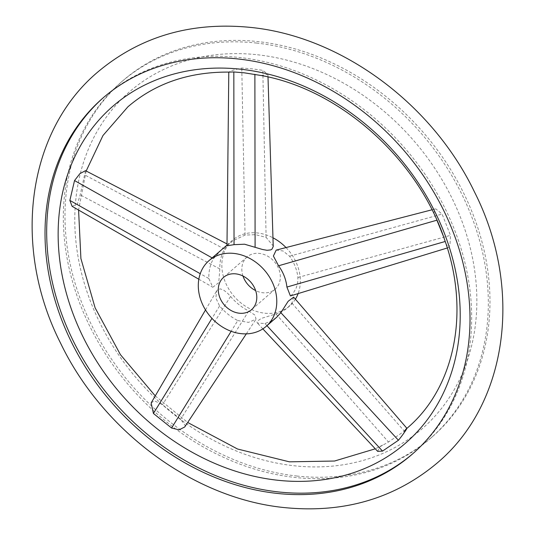 <?xml version="1.0" encoding="UTF-8"?>
<svg xmlns="http://www.w3.org/2000/svg" width="535" height="535" viewBox="0 0 535 535"><rect width="100%" height="100%" fill="white"/><g stroke="black" fill="none" stroke-linecap="round" stroke-linejoin="round"><path stroke-width="0.4" stroke-dasharray="2.67 2.01" d="M261.194 75.515L267.915 74.285L262.832 70.332L252.293 68.854L241.773 68.025L232.25 70.386L228.886 72.098M151.151 402.922L154.448 400.829L162.5 404.721L180.669 419.286L185.224 425.506L184.695 427.017M85.506 170.672L80.19 194.854L77.334 204.223L72.085 206.316M445.882 243.385L448.23 247.692L450.009 244.976L450.463 235.346L442.117 214.074L435.878 208.951L434.962 209.024L433.912 212.95L436.901 220.193M377.67 451.359L379.877 446.792L388.457 442.004L404.353 431.163L406.814 428.428M296.871 476.03A235.861 192.974 -131 0 0 432.22 436.834A235.861 192.974 -131 0 0 468.499 203.501A235.861 192.974 -131 0 0 258.104 41.61A235.861 192.974 -131 0 0 122.749 80.805A235.861 192.974 -131 0 0 86.469 314.139A235.861 192.974 -131 0 0 296.871 476.03M257.482 54.771A223.142 182.569 49 0 1 476.023 282.159A223.142 182.569 49 0 1 294.163 465.764A223.142 182.569 49 0 1 75.622 238.376A223.142 182.569 49 0 1 257.482 54.771M256.439 43.054A235.861 192.974 49 0 1 466.841 204.952A235.861 192.974 49 0 1 430.561 438.279A235.861 192.974 49 0 1 295.206 477.474A235.861 192.974 49 0 1 84.804 315.583A235.861 192.974 49 0 1 121.084 82.256A235.861 192.974 49 0 1 256.439 43.054M103.609 97.444A235.861 192.974 49 0 1 104.439 96.721A235.861 192.974 49 0 1 239.794 57.526A235.861 192.974 49 0 1 450.196 219.417A235.861 192.974 49 0 1 413.916 452.744A235.861 192.974 49 0 1 413.08 453.466M242.977 276.02A21.367 17.481 49 0 1 247.063 256.954A21.367 17.481 49 0 1 259.321 253.403A21.367 17.481 49 0 1 278.387 268.068A21.367 17.481 49 0 1 275.097 289.208A21.367 17.481 49 0 1 262.839 292.759A21.367 17.481 49 0 1 255.65 290.599M295.4 299.185A43.556 35.638 49 0 1 289.656 305.953A43.556 35.638 49 0 1 264.658 313.189A43.556 35.638 49 0 1 225.803 283.296A43.556 35.638 49 0 1 232.504 240.208A43.556 35.638 49 0 1 257.502 232.966A43.556 35.638 49 0 1 272.99 237.794M286.018 247.565A43.556 35.638 49 0 1 298.129 293.588M226.987 245.792L233.22 240.61L245.043 235.092L255.536 234.671L266.096 237.393L273.245 245.98M293.648 297.159L291.876 303.124L287.683 307.672L284.707 309.932L277.852 313.356L261.334 318.392L257.241 321.174L256.987 322.09L257.422 323.08L264.972 323.528L271.285 320.94L276.702 317.215M276.187 250.112L283.002 250.962L289.575 256.218C294.257 262.779 297.039 269.867 297.915 277.484L297.714 282.707L296.263 287.83L292.819 293.949L290.418 295.949M221.477 249.798L213.492 258.666C210.228 264.323 208.67 270.937 208.817 278.514L212.796 287.255L218.748 282.64L219.825 268.945C219.638 261.408 221.196 254.794 224.499 249.103L226.994 245.09M237.767 320.559L248.507 322.384L256.018 319.181L255.068 315.215L248.768 310.989C241.867 307.485 235.808 302.629 230.598 296.423L227.054 292.698L223.523 290.044L220.293 288.88L217.591 289.716L216.668 290.853L215.859 298.042L219.597 305.987C224.84 312.166 230.899 317.021 237.767 320.559L231.16 331.285M219.825 268.945L80.19 194.854M208.817 278.514L200.25 273.699M224.499 249.103L84.864 175.012M289.575 256.218L442.117 214.074M297.915 277.484L450.463 235.346M291.876 303.124L404.353 431.163M275.973 313.965L388.457 442.004M248.768 310.989L180.669 419.286M230.598 296.423L162.5 404.721M266.096 237.393L262.832 70.332M245.043 235.092L241.773 68.025M264.972 323.528L266.958 325.688M219.597 305.987L211.967 318.385M213.492 258.666L212.141 257.91M382.759 445.04L375.282 448.811M432.22 436.834L430.561 438.279M413.916 452.744L412.251 454.195M247.063 256.954L223.523 277.418M289.656 305.953L287.683 307.672M198.833 279.223L212.796 287.255M434.962 209.024L431.959 209.8M246.307 333.867L256.018 319.181M267.915 74.225L268.002 76.946M448.23 247.692L447.334 247.966M262.852 328.871L257.422 323.08M205.514 309.939L216.668 290.853M227.007 243.927L227.776 244.321L232.504 240.208M275.097 289.208L251.557 309.665M104.439 96.721L102.78 98.166M122.749 80.805L121.084 82.256M86.168 171.013L78.578 210.054M155.264 395.893L187.691 422.483"/><path stroke-width="0.8" d="M238.128 58.97A235.861 192.974 -131 0 0 102.78 98.166A235.861 192.974 -131 0 0 66.5 331.499A235.861 192.974 -131 0 0 276.896 493.39A235.861 192.974 -131 0 0 412.251 454.195A235.861 192.974 -131 0 0 448.531 220.861A235.861 192.974 -131 0 0 238.128 58.97M86.168 171.013L102.967 135.522L127.858 106.853C155.157 83.413 188.835 71.824 228.886 72.098L233.828 71.964L244.355 72.834L261.194 75.515C338.668 89.191 415.748 156.835 443.488 236.47L445.882 243.385M240.837 69.236A223.142 182.569 -131 0 0 58.977 252.841A223.142 182.569 -131 0 0 277.518 480.229A223.142 182.569 -131 0 0 459.378 296.624A223.142 182.569 -131 0 0 240.837 69.236M246.307 333.867L184.695 427.017L179.051 429.832L171.595 428.033L153.425 413.468L151.151 402.922L205.514 309.939M198.833 279.223L72.085 206.316L69.864 200.418L74.532 180.569L79.916 173.634L85.506 170.672L227.007 243.927M447.334 247.966L290.418 295.949L286.907 287.054C286.071 279.404 283.289 272.315 278.568 265.781L436.894 220.193L443.488 236.47M404.353 431.163C410.539 423.339 404.32 433.163 398.435 440.258L382.532 451.099L377.67 451.359M413.08 453.466A235.861 192.974 49 0 1 278.561 491.946A235.861 192.974 49 0 1 68.426 330.657A235.861 192.974 49 0 1 103.609 97.444M255.65 290.599A21.367 17.481 49 0 1 242.977 276.02M239.299 313.216A21.367 17.481 49 0 1 220.239 298.55A21.367 17.481 49 0 1 223.523 277.418A21.367 17.481 49 0 1 235.788 273.866A21.367 17.481 49 0 1 254.847 288.532A21.367 17.481 49 0 1 251.557 309.665A21.367 17.481 49 0 1 239.299 313.216M233.962 253.429A43.556 35.638 49 0 1 272.817 283.323A43.556 35.638 49 0 1 266.116 326.417A43.556 35.638 49 0 1 241.124 333.653A43.556 35.638 49 0 1 202.263 303.76A43.556 35.638 49 0 1 208.964 260.665A43.556 35.638 49 0 1 233.962 253.429M272.99 237.794A43.556 35.638 49 0 1 286.018 247.565M298.129 293.588A43.556 35.638 49 0 1 295.4 299.185M268.002 76.946L273.231 246.521L271.987 249.163L270.737 249.898L267.085 250.3L262.518 249.491L244.562 244.214L234.036 244.662L226.987 245.792L228.786 72.098M266.116 326.417L276.702 317.215L280.868 312.687L288.164 301.272L293.648 297.159L406.914 428.341M278.568 265.781L273.392 256.024L276.187 250.112L431.959 209.8M226.994 245.09L208.964 260.665M200.25 273.699L69.864 200.418M280.868 312.687L398.435 440.258M231.16 331.285L171.595 428.033M255.095 246.963L254.887 74.265M234.036 244.662L233.828 71.964M286.907 287.054L445.24 241.466M266.958 325.688L382.532 451.099M211.967 318.385L153.425 413.468M212.141 257.91L74.532 180.569M97.671 72.118C26.429 132.091 12.037 247.544 60.542 343.089C102.834 431.317 193.79 498.627 284.386 507.588C343.818 513.486 394.803 498.58 437.329 462.882C508.571 402.909 522.962 287.455 474.458 191.911C432.166 103.683 341.21 36.373 250.614 27.412C191.182 21.514 140.197 36.42 97.671 72.118M445.842 243.258C470.171 315.269 453.459 389.052 407.142 428.147L406.821 428.421M375.282 448.811L334.535 461.03L289.388 461.832L237.533 449.012L187.691 422.483M377.67 451.353L262.852 328.871M78.578 210.054L80.905 258.545L95.116 307.846L120.435 354.665L155.264 395.893"/></g></svg>
